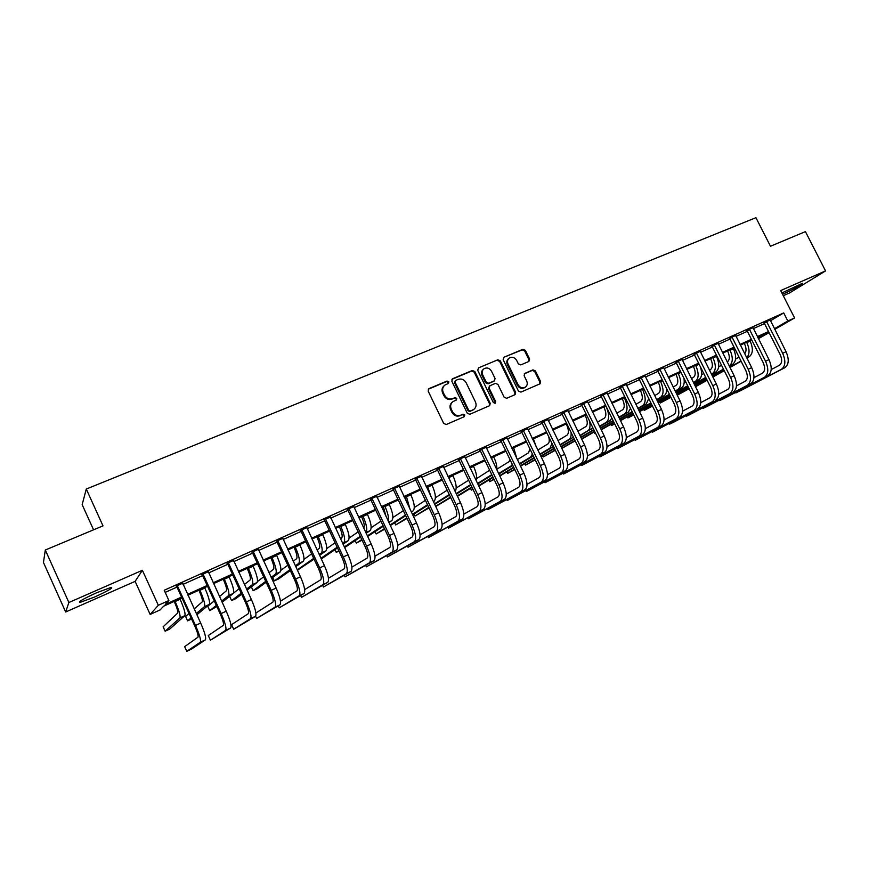 <?xml version="1.0" encoding="UTF-8"?>
<svg xmlns="http://www.w3.org/2000/svg" width="869" height="869" viewBox="0 0 869 869"><rect width="100%" height="100%" fill="white"/><g stroke="black" fill="none" stroke-linecap="round" stroke-linejoin="round"><path stroke-width="1.3" d="M448.828 381.806L447.046 381.056L429.014 388.606L428.167 391.115L443.701 423.442L446.264 424.506L464.231 416.707L464.806 414.947L463.025 414.209L460.711 415.208C457.279 416.273 454.563 415.143 452.553 411.808L451.261 409.125C450.033 406.04 450.598 403.542 452.977 401.608L456.431 400.001L456.801 398.36L455.03 397.611L452.706 398.599C449.273 399.642 446.547 398.513 444.548 395.178L443.266 392.506C442.039 389.475 442.593 387.009 444.895 385.086L448.469 383.425L448.828 381.806M448.208 383.566L448.208 382.36L446.427 381.61L428.265 389.225M464.111 416.762L464.155 415.458L462.384 414.719L460.711 415.208M456.149 400.142L456.171 398.882L454.389 398.143L452.706 398.599M782.556 294.298C791.029 290.626 804.857 282.979 802.413 283.294L781.883 292.962M96.687 592.734C83.174 598.904 77.602 602.141 79.948 602.445L94.645 597.003C107.93 590.92 113.459 587.716 111.232 587.357L96.687 592.734M528.873 361.471L529.623 359.071L525.365 350.348L522.921 349.284L503.944 357.235L503.162 359.657L518.456 391.072L520.922 392.115L540.062 383.794L540.572 381.491L535.413 370.922L532.969 369.868L524.648 373.464L524.137 375.745L526.701 381.013C527.744 383.577 527.287 385.64 525.321 387.183C522.421 388.552 520.01 387.726 518.098 384.717L508.039 364.057C507.018 361.558 507.453 359.538 509.332 358.006C512.265 356.562 514.709 357.365 516.664 360.418L518.337 363.85L520.792 364.904L528.873 361.471M770.401 320.791L783.719 312.927L787.814 321.009L794.581 317.956L774.746 329.384M45.307 550.023L68.879 602.51L65.664 611.993L43.45 562.471L45.307 550.023L102.998 525.864L86.281 489.041L755.932 217.674L770.477 246.253L805.433 231.621L825.55 270.911L780.666 290.583L794.581 317.956M65.664 611.993L135.13 581.372L142.386 570.292L68.879 602.51M142.386 570.292L158.321 605.291L168.89 600.522L165.229 604.455L181.556 597.068M783.719 312.927L164.208 590.247L168.89 600.522M474.832 371.541L472.323 370.476L452.64 378.71L451.815 381.187L467.272 413.231L469.803 414.296L489.671 405.649L490.214 403.303L474.832 371.541L474.181 372.095L471.671 371.03L451.902 379.318M478.526 367.88L497.85 359.788L500.327 360.852L515.621 392.299L515.089 394.624L506.649 398.306L504.161 397.263L497.937 384.435L495.449 383.37L489.953 385.717L489.16 388.182L495.656 401.587L495.276 403.227L493.353 402.575L477.722 370.324L478.526 367.88L497.85 359.788M783.284 295.721L789.508 292.972L825.55 270.911M165.186 592.386L176.994 587.086M182.99 584.402L202.64 575.593M208.636 572.899L227.863 564.274M233.87 561.58L252.673 553.151M258.69 550.457L277.092 542.202M283.109 539.497L301.119 531.426M307.148 528.721L324.767 520.813M330.796 518.109L348.045 510.375M354.085 507.67L370.965 500.099M376.994 497.394L393.527 489.986M399.566 487.281L415.74 480.025M421.78 477.309L437.618 470.205M443.657 467.5L459.169 460.548M465.208 457.833L480.394 451.022M486.434 448.317L501.304 441.648M507.344 438.943L521.911 432.404M527.939 429.699L542.213 423.301M548.241 420.596L562.221 414.328M568.239 411.624L581.937 405.486M587.955 402.781L601.37 396.775M607.388 394.07L620.531 388.182M626.538 385.478L639.41 379.71M645.428 377.016L658.039 371.356M664.035 368.662L676.397 363.123M682.393 360.429L694.516 354.997M700.501 352.314L712.374 346.992M718.359 344.309L729.993 339.084M735.967 336.412L747.373 331.295M753.336 328.623L764.514 323.605M182.588 583.273L176.255 586.108M208.245 571.78L201.901 574.615M233.468 560.472L227.135 563.318M258.299 549.349L251.956 552.195M282.718 538.411L276.375 541.257M306.757 527.646L300.402 530.481M330.405 517.044L324.061 519.89M353.683 506.616L347.35 509.451M376.603 496.34L370.27 499.186M399.175 486.238L392.831 489.073M421.389 476.277L415.056 479.112M443.266 466.479L436.944 469.314M464.817 456.822L458.495 459.658M486.043 447.307L479.721 450.142M506.953 437.943L500.642 440.768M527.559 428.71L521.248 431.535M547.85 419.618L541.561 422.443M567.859 410.657L561.57 413.47M587.574 401.815L581.285 404.639M607.007 393.114L600.729 395.927M626.158 384.532L619.89 387.335M645.037 376.071L638.78 378.873M663.655 367.728L657.409 370.531M682.013 359.505L675.778 362.297M700.121 351.391L693.896 354.183M717.979 343.385L711.754 346.177M735.587 335.488L729.384 338.28M752.956 327.689L746.764 330.492M770.097 320.009L763.916 322.812M86.281 489.041L82.164 504.65L93.57 529.808M769.087 332.642L758.42 338.693M181.947 597.915L163.578 606.225L160.168 609.897L150.152 614.437L158.321 605.291M135.13 581.372L150.152 614.437M774.42 328.743L787.814 321.009M187.541 594.363L207.18 585.478M213.177 582.773L232.381 574.083M238.388 571.367L257.17 562.862M263.188 560.147L281.567 551.826M287.585 549.11L305.584 540.974M311.602 538.248L329.21 530.286M335.238 527.559L352.466 519.76M358.495 517.033L375.365 509.408M381.393 506.681L397.904 499.208M403.933 496.481L420.096 489.171M426.136 486.434L441.963 479.275M447.991 476.549L463.492 469.542M469.521 466.816L484.696 459.951M490.724 457.224L505.584 450.5M511.624 447.774L526.169 441.191M532.197 438.465L546.449 432.012M552.478 429.286L566.436 422.975M572.465 420.248L586.14 414.068M592.158 411.341L605.552 405.28M611.57 402.564L624.692 396.622M630.698 393.907L643.56 388.085M649.567 385.369L662.167 379.677M668.163 376.961L680.514 371.378M686.499 368.662L698.611 363.188M704.585 360.483L716.447 355.117M722.421 352.412L734.044 347.155M740.019 344.461L751.413 339.301M757.366 336.607L768.533 331.556M758.137 338.139L766.545 333.294L757.714 337.291M751.75 339.985L740.355 345.145M734.392 347.839L722.769 353.107M716.795 355.812L704.933 361.178M698.958 363.883L686.858 369.358M680.861 372.073L668.511 377.667M662.515 380.372L649.914 386.086M643.918 388.801L631.057 394.624M625.05 397.339L611.928 403.281M605.91 405.997L592.517 412.069M586.499 414.795L572.823 420.976M566.794 423.703L552.836 430.025M546.818 432.751L532.556 439.203M526.538 441.93L511.982 448.523M505.954 451.25L491.094 457.974M485.065 460.7L469.89 467.576M463.861 470.303L448.361 477.32M442.332 480.046L426.505 487.216M420.466 489.942L404.313 497.264M398.274 499.99L381.763 507.463M375.734 510.19L358.864 517.826M352.836 520.553L335.608 528.352M329.579 531.089L311.982 539.052M305.953 541.778L287.965 549.925M281.947 552.651L263.568 560.972M257.561 563.688L238.769 572.193M232.762 574.909L213.557 583.61M207.561 586.314L187.932 595.211M444.146 385.738C441.952 387.661 441.452 390.094 442.647 393.038L443.266 392.506M452.076 399.132C448.643 400.174 445.927 399.034 443.929 395.721L442.647 393.038M452.282 402.184C449.957 404.118 449.414 406.605 450.631 409.647L451.261 409.125M460.07 415.719C456.638 416.783 453.922 415.654 451.923 412.33L450.631 409.647M489.388 405.801L489.54 403.813L474.181 372.095M455.682 380.426L455.117 382.154L468.673 410.255L470.444 410.994L473.703 409.495C476.114 407.583 476.701 405.073 475.452 401.967L466.197 382.816C464.22 379.525 461.526 378.384 458.115 379.405L455.682 380.426M455.291 380.698L454.476 382.708L455.117 382.154M473.659 409.527L469.792 411.504L468.022 410.765L454.476 382.708M514.774 394.787L514.915 392.821L499.642 361.417L497.177 360.353M489.475 386.032L488.487 388.715L494.972 402.097L495.656 401.587M494.939 403.368L494.972 402.097M491.485 371.15C489.497 368.054 487.009 367.25 484.022 368.738C482.121 370.303 481.676 372.345 482.697 374.854L486.26 382.197L488.758 383.251L494.526 380.763L495.037 378.46L491.485 371.15M483.414 369.26L483.36 369.303C481.459 370.867 481.013 372.899 482.034 375.408L482.697 374.854M494.048 381.154L488.085 383.805L485.586 382.74L482.034 375.408M508.789 358.452L508.637 358.582C506.757 360.114 506.334 362.134 507.344 364.622L508.039 364.057M524.995 387.422L524.594 387.715C521.704 389.084 519.304 388.269 517.392 385.26L507.344 364.622M539.714 383.968L539.834 382.034L534.685 371.476L532.252 370.422L524.246 373.855M528.819 361.493L528.906 359.636L524.648 350.924L522.215 349.87L503.944 357.235M174.191 601.424L174.517 602.152C177.135 608.137 178.199 611.776 177.71 613.069L163.122 626.799L165.132 631.209L179.916 617.902C180.676 615.991 179.079 610.527 175.136 601.511L174.941 601.087M165.132 631.209L169.651 629.134L184.847 615.643C185.64 613.72 184.065 608.257 180.122 599.252L179.926 598.828M176.896 585.391L177.417 585.88L176.765 586.597L194.775 626.006C197.502 632.241 198.566 635.978 197.958 637.205L184.641 646.645L186.781 651.326L200.261 642.256C201.195 640.442 199.609 634.837 195.503 625.452L177.417 585.88M186.781 651.326L191.528 649.089L205.366 639.856C206.333 638.031 204.758 632.426 200.663 623.051L182.577 582.849M176.765 586.597L175.94 585.825M198.903 590.236L199.229 590.953C201.825 596.894 202.825 600.533 202.227 601.869L194.2 608.919M196.883 614.774L209.288 604.433C210.222 602.445 208.745 596.992 204.845 588.063L204.649 587.64M196.307 613.514L204.432 606.66C205.345 604.694 203.846 599.23 199.935 590.29L199.74 589.855M189.04 613.449L185.597 616.479L187.595 620.857L191.082 617.924M187.595 620.857L191.582 619.021M223.224 579.232L223.55 579.938C226.125 585.825 227.07 589.464 226.364 590.833L219.499 596.536M222.138 602.282L233.337 593.397C234.434 591.354 233.044 585.902 229.177 577.038L228.982 576.625M221.617 601.152L228.558 595.591C229.622 593.56 228.221 588.107 224.343 579.232L224.148 578.808M214.252 600.903L207.745 606.312L209.744 610.657L216.316 605.389M209.744 610.657L216.826 606.497M247.176 568.391L247.502 569.086C250.055 574.941 250.924 578.569 250.131 579.981L244.439 584.489M247.046 590.127L257.018 582.534C258.256 580.438 256.963 574.996 253.129 566.197L252.933 565.784M246.568 589.095L252.303 584.696C253.52 582.61 252.216 577.157 248.371 568.348L248.176 567.935M239.127 588.715L233.544 593.136M229.622 596.351L231.578 600.588L241.202 593.212M231.578 600.588L235.901 598.6L241.658 594.211M202.64 573.866L203.161 574.344L202.412 575.104L220.346 614.155C223.04 620.336 224.028 624.072 223.311 625.354L208.288 635.554L210.417 640.203L225.614 630.351C226.711 628.472 225.223 622.867 221.16 613.557L203.161 574.344M210.417 640.203L230.633 627.994C231.762 626.093 230.296 620.499 226.233 611.2L208.223 571.357M202.412 575.104L201.597 574.333M227.96 562.515L228.471 563.003L227.635 563.796L245.482 602.499C248.165 608.637 249.088 612.363 248.262 613.688L231.578 624.637L233.696 629.254L250.544 618.641C251.804 616.686 250.424 611.092 246.394 601.859L228.471 563.003M233.696 629.254L255.475 616.327C256.779 614.361 255.41 608.767 251.391 599.545L233.457 560.06M227.635 563.796L226.831 563.025M252.868 551.359L253.379 551.837L252.455 552.673L270.216 591.039C272.877 597.122 273.735 600.837 272.801 602.206L255.91 613.003M255.605 616.23L256.627 618.456L275.071 607.127C276.494 605.106 275.212 599.512 271.215 590.355L253.379 551.837M256.627 618.456L279.937 604.835C281.382 602.814 280.122 597.22 276.136 588.074L258.278 548.947M252.455 552.673L251.652 551.913M270.748 557.713L271.074 558.409C273.605 564.22 274.419 567.837 273.529 569.293L269.021 572.725M271.584 578.265L280.329 571.835C281.719 569.684 280.513 564.242 276.711 555.519L276.516 555.106M271.15 577.331L275.69 573.964C277.059 571.824 275.831 566.382 272.019 557.637L271.834 557.225M263.644 576.831L257.485 581.535M251.337 586.857L253.096 590.67L265.729 581.339M253.096 590.67L257.365 588.704L266.153 582.252M277.385 540.388L277.884 540.855L276.874 541.724L294.558 579.753C297.187 585.782 297.991 589.508 296.948 590.909L280.47 601.196M278.297 605.834L279.221 607.833L299.208 595.786C300.793 593.701 299.599 588.117 295.634 579.026L277.884 540.855M279.221 607.833L303.998 593.538C305.606 591.452 304.432 585.869 300.478 576.788L282.697 538.009M276.874 541.724L276.07 540.974M293.961 547.209L294.287 547.904C296.796 553.662 297.556 557.279 296.568 558.767L293.233 561.222M295.764 566.664L303.292 561.309C304.823 559.104 303.705 553.662 299.924 545.004L299.74 544.591M295.362 565.806L298.73 563.394C300.229 561.2 299.088 555.769 295.308 547.09L295.123 546.688M287.802 565.23L280.937 570.303M272.714 577.429L274.322 580.894L289.898 569.727M274.322 580.894L278.536 578.95L290.289 570.575M301.5 529.579L301.988 530.047L300.902 530.948L318.51 568.652C321.117 574.637 321.856 578.352 320.715 579.797L304.65 589.627M300.641 595.547L301.478 597.351L322.964 584.631C324.691 582.491 323.594 576.907 319.673 567.891L301.988 530.047M301.478 597.351L327.678 582.415C329.427 580.264 328.352 574.691 324.43 565.686L306.724 527.244M300.902 530.948L300.109 530.199M316.827 536.857L317.142 537.542C319.629 543.266 320.335 546.873 319.26 548.393L317.076 549.958M319.586 555.324L325.908 550.935C327.57 548.676 326.538 543.244 322.79 534.652L322.605 534.25M319.216 554.531L321.411 552.988C323.051 550.75 321.997 545.319 318.25 536.705L318.054 536.303M311.613 553.879L304.009 559.343M297.252 569.858L313.709 558.365M297.426 570.238L314.067 559.147M325.234 518.956L325.723 519.412L324.55 520.346L342.082 557.724C344.667 563.666 345.341 567.37 344.102 568.858L328.46 578.276M322.649 585.391L323.42 587.031L346.351 573.649C348.219 571.454 347.209 565.882 343.32 556.931L325.723 519.412M323.42 587.031L350.978 571.465C352.879 569.26 351.891 563.688 348.002 554.759L330.383 516.642M324.55 520.346L323.768 519.608M339.334 526.668L339.66 527.353C342.125 533.023 342.777 536.629 341.604 538.183L340.561 538.91M343.049 544.2L348.176 540.714C349.979 538.411 349.023 532.99 345.308 524.452L345.123 524.05M342.701 543.462L343.755 542.745C345.525 540.442 344.548 535.022 340.833 526.484L340.648 526.082M335.065 542.767L326.733 548.6M320.965 558.278L337.161 547.231M321.291 558.963L337.498 547.959M348.588 508.484L349.077 508.952L347.828 509.918L365.273 546.97C367.848 552.858 368.456 556.573 367.131 558.094L351.902 567.131M344.32 575.354L345.026 576.864L369.368 562.83C371.378 560.581 370.455 555.019 366.599 546.134L349.077 508.952M345.026 576.864L373.931 560.69C375.973 558.43 375.06 552.869 371.204 544.005L353.661 506.214M347.828 509.918L347.057 509.18M361.515 516.631L361.83 517.305C364.23 522.801 364.861 526.397 363.698 528.07M366.153 533.284L370.118 530.644C372.041 528.287 371.172 522.877 367.489 514.415L367.294 514.013M370.118 530.644L365.838 532.61C367.63 530.155 366.718 524.757 363.079 516.403L362.894 516.012M358.169 531.861L349.11 538.063M334.989 549.664L336.26 552.347L338.769 550.664M344.341 546.949L360.266 536.314M336.26 552.347L338.975 551.098M344.645 547.589L360.581 536.988M371.595 498.187L372.073 498.643L370.748 499.642L388.117 536.379C390.659 542.223 391.224 545.928 389.801 547.481L374.973 556.171M365.675 565.437L366.327 566.838L392.028 552.195C394.178 549.892 393.342 544.331 389.508 535.521L372.073 498.643M366.327 566.838L396.514 550.088C398.697 547.763 397.872 542.213 394.048 533.414L376.581 495.949M370.748 499.642L369.977 498.904M383.359 506.746L386.042 516.49M388.921 522.573L391.745 520.727C393.787 518.326 392.984 512.927 389.334 504.52L389.149 504.118M388.324 521.324C389.03 517.924 387.911 512.982 384.989 506.486L384.804 506.084M380.926 521.161L371.161 527.711M355.16 540.594L356.333 543.092L361.776 539.53M367.37 535.858L383.023 525.604M356.333 543.092L362.058 540.127M367.652 536.466L383.316 526.234M394.233 488.041L394.7 488.497L393.309 489.529L410.602 525.951C413.123 531.763 413.633 535.456 412.123 537.042L397.698 545.406M386.716 555.66L387.324 556.964L414.339 541.713C416.62 539.356 415.86 533.805 412.069 525.061L394.7 488.497M387.324 556.964L418.76 539.638C421.063 537.27 420.324 531.719 416.533 522.986L399.143 485.847M393.309 489.529L392.549 488.802M404.878 497.003L407.17 503.292M411.341 512.047L413.036 510.95C415.208 508.506 414.48 503.118 410.863 494.776L410.668 494.374M410.049 509.332L406.388 496.318M403.335 510.657L392.886 517.555M375.05 531.632L376.147 533.957L384.446 528.613M390.062 524.985L405.432 515.067M376.147 533.957L384.706 529.178M390.333 525.56L405.714 515.665M416.523 478.059L416.99 478.515L415.523 479.569L432.74 515.686C435.239 521.454 435.695 525.148 434.109 526.766L420.075 534.815M407.452 546.014L408.028 547.22L436.314 531.393C438.715 528.982 438.041 523.442 434.272 514.763L416.99 478.515M408.028 547.22L440.67 529.351C443.092 526.929 442.43 521.389 438.682 512.732L421.356 475.897M415.523 479.569L414.774 478.841M433.425 501.706L434.033 501.326C436.314 498.839 435.662 493.451 432.067 485.174L431.882 484.783M430.959 496.557L427.667 486.683M425.419 500.338L414.296 507.561M394.667 522.769L395.699 524.952L406.779 517.913M412.417 514.329L427.515 504.726M395.699 524.952L407.029 518.435M412.677 514.861L427.787 505.291M438.476 468.228L438.943 468.673L437.4 469.76L454.541 505.584C457.029 511.298 457.431 514.991 455.758 516.642L442.115 524.398M427.885 536.488L428.428 537.618L457.952 521.226C460.483 518.771 459.875 513.242 456.149 504.628L438.943 468.673M428.428 537.618L462.243 519.217C464.796 516.751 464.209 511.222 460.483 502.619L443.233 466.099M437.4 469.76L436.662 469.043M455.139 491.485C457.029 488.541 456.301 483.283 452.966 475.701L452.782 475.321M450.609 482.013L448.621 477.2M447.177 490.192L435.402 497.731M414.013 514.013L414.991 516.067L428.786 507.409M434.446 503.857L449.273 494.559M414.991 516.067L429.036 507.909M434.685 504.368L449.523 495.08M460.092 458.55L460.559 458.995L458.951 460.092L476.016 495.634C478.482 501.304 478.83 504.987 477.081 506.67L463.818 514.144M448.035 527.092L448.545 528.156L479.264 511.222C481.915 508.723 481.383 503.194 477.678 494.646L460.559 458.995M448.545 528.156L483.49 509.234C486.162 506.725 485.652 501.207 481.947 492.669L464.785 456.442M458.951 460.092L458.213 459.386M476.288 480.883C477.266 477.374 476.353 472.54 473.562 466.381L473.377 466.001M468.619 480.209L456.192 488.063M435.608 506.301L450.479 497.09M456.149 493.581L470.705 484.554M435.717 506.508L450.707 497.568M456.377 494.059L470.944 485.054M481.393 449.001L481.85 449.447L480.177 450.577L497.166 485.825C499.61 491.452 499.914 495.124 498.089 496.84L485.195 504.053M467.902 517.815L468.38 518.815L500.262 501.359C503.021 498.817 502.564 493.299 498.893 484.815L481.85 449.447M468.38 518.815L504.422 499.403C507.214 496.851 506.768 491.333 503.097 482.871L486.01 446.938M480.177 450.577L479.449 449.87M496.84 469.89C497.133 466.316 496.134 462.091 493.853 457.192L493.668 456.812M489.66 470.248L476.69 478.547M457.257 495.906L471.856 486.955M477.537 483.479L491.767 474.615M457.474 496.34L472.073 487.411M477.754 483.935L492.039 475.191M502.369 439.605L502.825 440.051L501.098 441.202L518 476.169C520.422 481.752 520.683 485.423 518.782 487.161L506.258 494.124M487.498 508.669L487.943 509.614L520.955 491.637C523.822 489.051 523.431 483.555 519.792 475.126L502.825 440.051M487.943 509.614L525.05 489.714C527.939 487.118 527.57 481.622 523.931 473.214L506.92 437.574M501.098 441.202L500.37 440.507M516.816 458.495L513.688 447.752M510.081 459.799L509.017 461.689L496.894 469.184M470.509 488.367L471.335 490.094L472.899 489.138M478.602 485.684L492.919 476.994M498.61 473.551L511.081 465.969L512.33 464.426M471.335 490.094L472.997 489.334M478.797 486.108L493.125 477.429M498.817 473.985L512.84 465.491M523.029 430.351L523.486 430.785L521.693 431.969L538.53 466.653C540.931 472.193 541.148 475.854 539.171 477.624L527.005 484.348M506.812 499.642L507.246 500.533L541.333 482.067C544.309 479.438 543.994 473.942 540.377 465.588L523.486 430.785M507.246 500.533L545.374 480.166C548.372 477.537 548.067 472.041 544.461 463.698L527.516 428.341M521.693 431.969L520.976 431.274M536.086 446.46L533.403 438.823M529.851 448.762L528.613 452.738L517.359 459.625M488.845 480.025L489.638 481.665L493.918 479.08M499.621 475.658L513.666 467.207M519.369 463.785L530.677 456.985L532.393 454.009M489.638 481.665L494.113 479.482M499.816 476.06L513.872 467.62M519.575 464.198L533.338 455.943M543.397 421.237L543.842 421.671L541.995 422.866L558.756 457.268C561.146 462.786 561.309 466.436 559.267 468.228L547.448 474.724M525.864 490.724L526.277 491.582L561.417 472.638C564.502 469.966 564.253 464.481 560.668 456.182L543.842 421.671M526.277 491.582L565.393 470.77C568.5 468.087 568.261 462.612 564.687 454.324L547.818 419.249M541.995 422.866L541.289 422.182M553.51 431.393L552.858 430.014M548.643 436.499C549.653 440.311 549.414 442.777 547.937 443.907L537.824 450.044M506.942 471.78L507.702 473.333L514.633 469.206M520.346 465.795L534.131 457.583M539.834 454.172L549.99 448.122L551.989 443.386M507.702 473.333L514.817 469.575M520.531 466.175L534.316 457.974M540.029 454.574L553.531 446.536M563.46 412.243L563.905 412.677L562.004 413.905L578.689 448.035C581.057 453.499 581.187 457.148 579.069 458.962L567.587 465.241M544.657 481.937L545.048 482.74L581.209 463.34C584.392 460.635 584.207 455.16 580.655 446.916L563.905 412.677M545.048 482.74L585.13 461.493C588.335 458.778 588.161 453.314 584.609 445.08L567.815 410.298M562.004 413.905L561.298 413.209M566.251 423.953L566.555 424.572C568.826 429.818 568.978 433.359 567.001 435.195L557.996 440.605M524.811 463.633L525.528 465.121L535.054 459.484M540.768 456.106L554.292 448.111M560.005 444.722L569.043 439.377C570.683 438.324 571.357 436.021 571.085 432.48M525.528 465.121L535.228 459.853M540.952 456.475L554.476 448.48M560.19 445.102L573.399 437.205M583.24 403.39L583.675 403.813L581.73 405.063L598.328 438.921C600.675 444.352 600.761 447.991 598.589 449.838L587.444 455.899M563.188 473.257L563.568 474.029L600.718 454.172C603.998 451.435 603.879 445.971 600.349 437.791L583.675 403.813M563.568 474.029L604.585 452.358C607.887 449.61 607.779 444.146 604.248 435.977L587.531 401.467M581.73 405.063L581.024 404.378M585.163 415.393L585.467 416.012C587.726 421.215 587.835 424.745 585.793 426.614L577.885 431.328M542.441 455.584L543.136 457.007L555.182 449.936M560.907 446.568L574.17 438.78M579.884 435.423L587.835 430.763C589.975 429.264 590.551 426.027 589.562 421.041M543.136 457.007L555.356 450.283M561.081 446.927L574.344 439.149M580.068 435.793L592.843 427.733M602.728 394.656L603.162 395.08L601.163 396.351L617.696 429.949C620.021 435.336 620.064 438.975 617.837 440.844L607.007 446.699M581.48 464.698L581.839 465.436L619.945 445.145C623.323 442.364 623.258 436.911 619.76 428.786L603.162 395.08M581.839 465.436L623.757 443.353C627.157 440.561 627.103 435.119 623.605 427.005L606.964 392.755M601.163 396.351L600.468 395.667M603.825 406.953L604.118 407.561C606.356 412.732 606.432 416.262 604.335 418.141L597.481 422.193M599.491 426.266L606.366 422.258C609.517 419.455 609.419 414.165 606.062 406.377L605.878 406.019M561.743 448.285L575.028 440.529M580.753 437.194L593.766 429.612M561.798 448.404L575.191 440.865M580.916 437.531L593.929 429.949M599.653 426.625L610.038 420.574L611.885 418.13M621.943 386.053L622.378 386.477L620.325 387.759L636.781 421.096C639.095 426.451 639.095 430.079 636.803 431.969L626.299 437.628M599.523 456.247L599.871 456.953L638.911 436.238C642.376 433.425 642.376 427.982 638.9 419.923L622.378 386.477M599.871 456.953L642.669 434.478C646.156 431.654 646.156 426.212 642.691 418.163L626.114 384.185M620.325 387.759L619.63 387.085M622.215 398.621L622.519 399.229C624.735 404.367 624.768 407.887 622.628 409.788L616.805 413.199M618.804 417.25L624.637 413.872C627.885 411.048 627.842 405.758 624.507 398.024L624.322 397.665M581.557 438.834L594.592 431.285M600.316 427.972L613.079 420.574M581.709 439.149L594.744 431.611M600.479 428.287L613.242 420.9M618.967 417.587L628.265 412.21L630.525 408.43M640.887 377.57L641.311 377.982L639.204 379.297L655.595 412.373C657.887 417.696 657.855 421.313 655.498 423.225L645.309 428.689M617.327 447.904L617.663 448.578L657.594 427.461C661.157 424.615 661.211 419.184 657.757 411.178L641.311 377.982M617.663 448.578L661.309 425.723C664.883 422.866 664.948 417.446 661.505 409.44L645.004 375.723M639.204 379.297L638.53 378.623M640.366 390.409L640.67 391.007C642.864 396.112 642.864 399.621 640.659 401.543L635.858 404.346M637.857 408.376L642.669 405.606C645.993 402.749 646.004 397.47 642.691 389.79L642.517 389.431M594.016 432.034L594.624 433.273L595.352 432.849M601.098 429.547L613.872 422.182M619.608 418.88L632.132 411.678M594.624 433.273L595.384 432.925M601.239 429.851L614.025 422.497M619.76 419.195L632.284 411.993M638.009 408.702L646.254 403.966L648.774 398.61M659.56 369.206L659.984 369.618L657.833 370.944L674.148 403.781C676.419 409.06 676.354 412.666 673.942 414.6L664.057 419.89M634.902 439.671L635.217 440.311L676.028 418.804C679.667 415.925 679.775 410.505 676.354 402.553L659.984 369.618M635.217 440.311L679.688 417.087C683.338 414.198 683.469 408.788 680.047 400.848L663.623 367.381M657.833 370.944L657.16 370.281M658.267 382.306L658.572 382.903C660.755 387.965 660.722 391.474 658.463 393.407L654.65 395.623M656.638 399.631L660.462 397.437C663.862 394.559 663.927 389.29 660.646 381.665L660.462 381.306M610.777 424.365L611.363 425.56L614.622 423.692M620.357 420.411L632.893 413.231M638.628 409.94L650.903 402.912M611.363 425.56L614.763 423.985M620.499 420.705L633.045 413.525M638.78 410.244L651.055 403.216M656.79 399.946L663.992 395.819C665.893 394.635 666.762 392.234 666.61 388.617M677.972 360.95L678.396 361.363L676.201 362.71L692.441 395.297C694.7 400.544 694.592 404.139 692.126 406.095L682.545 411.2M694.201 410.266L652.554 432.165L652.239 431.545L652.554 432.165L694.201 410.266C697.926 407.355 698.089 401.956 694.7 394.059L678.396 361.363M697.807 408.582C701.544 405.66 701.728 400.261 698.328 392.375L681.969 359.158M676.201 362.71L675.539 362.058M675.93 374.3L676.234 374.897C678.396 379.938 678.331 383.435 676.017 385.391L673.171 387.031M675.159 391.017L678.016 389.388C681.502 386.477 681.611 381.23 678.341 373.648L678.168 373.29M667.468 390.322L666.577 390.844M627.331 416.794L627.896 417.935L633.61 414.687M639.356 411.417L651.652 404.411M657.388 401.141L669.423 394.276M627.896 417.935L633.751 414.969M639.497 411.7L651.793 404.693M657.529 401.435L669.575 394.58M675.3 391.311L681.492 387.791C683.87 386.227 684.696 383.055 683.957 378.287M696.134 352.814L696.547 353.227L694.309 354.595L710.473 386.933C712.721 392.147 712.58 395.732 710.06 397.709L700.762 402.651M712.124 401.847L673.051 422.519L669.651 424.115L669.336 423.529L669.651 424.115L712.124 401.847C715.937 398.914 716.154 393.516 712.776 385.673L696.547 353.227M715.687 400.185C719.499 397.231 719.728 391.843 716.36 384.011L700.077 351.054M694.309 354.595L693.658 353.944M693.364 366.414L693.658 367.011C695.808 372.008 695.711 375.495 693.353 377.472L691.442 378.558M693.419 382.523L695.33 381.437C698.893 378.504 699.056 373.268 695.819 365.74L695.634 365.382M685.728 381.839L684.175 382.74M643.69 409.31L644.233 410.407L643.668 409.321M652.478 406.084L644.233 410.407L652.347 405.812M658.083 402.553L670.14 395.721M675.876 392.473L687.694 385.771M658.224 402.825L670.281 396.003M676.017 392.755L687.835 386.064M693.56 382.816L698.774 379.862C701.87 377.581 702.413 373.203 700.392 366.751M714.046 344.797L714.459 345.21L712.167 346.59L728.265 378.688C730.492 383.859 730.318 387.444 727.744 389.431L718.739 394.211M729.808 393.548L689.888 414.589L686.543 416.164L686.217 415.621L686.543 416.164L729.808 393.548C733.686 390.583 733.957 385.195 730.612 377.407L714.459 345.21M733.317 391.897C737.205 388.932 737.488 383.555 734.142 375.766L717.935 343.059M712.167 346.59L711.526 345.949M710.56 358.625L710.853 359.223C712.993 364.187 712.862 367.663 710.451 369.651L709.462 370.216M711.57 374.441L715.817 372.041C719.467 369.075 719.684 363.85 716.469 356.388L716.295 356.029M711.429 374.159L712.428 373.605C716.056 370.639 716.262 365.414 713.047 357.93L712.873 357.583M703.749 373.485L701.533 374.745M659.81 401.989L660.364 402.977L670.814 397.079M676.56 393.842L688.389 387.161M694.125 383.935L705.704 377.396M659.832 401.912L660.364 402.977L670.944 397.339M676.69 394.102L688.52 387.433M694.255 384.196L705.845 377.667M731.709 336.89L732.111 337.291L729.786 338.693L745.808 370.552C748.024 375.69 747.818 379.264 745.189 381.274L736.467 385.89M702.934 407.778L703.206 408.321L747.242 385.358C751.207 382.36 751.522 376.994 748.198 369.26L732.111 337.291M702.88 407.8L703.206 408.321L706.519 406.768L750.707 383.729C754.672 380.731 755.009 375.365 751.685 367.641L735.543 335.173M729.786 338.693L729.156 338.063M727.538 350.946L727.831 351.532C729.949 356.464 729.786 359.94 727.331 361.938L727.234 361.993M729.33 366.186L732.643 364.328C736.358 361.33 736.619 356.127 733.436 348.697L733.262 348.36M729.2 365.914L729.297 365.86C733.001 362.873 733.251 357.659 730.058 350.229L729.884 349.881M721.531 365.241L718.674 366.87M677.201 395.123L689.041 388.476M694.776 385.249L706.378 378.732M712.113 375.517L723.475 369.129M677.233 395.199L689.16 388.725M694.907 385.51L706.508 378.993M712.243 375.777L723.605 369.401M749.132 329.079L749.534 329.492L747.166 330.893L763.123 362.525C765.317 367.63 765.078 371.193 762.406 373.225L753.944 377.678M719.402 400.044L719.662 400.576L764.448 377.276C768.478 374.257 768.848 368.901 765.546 361.222L749.534 329.492M719.336 400.088L719.662 400.576L722.932 399.045L767.859 375.68C771.9 372.649 772.28 367.294 768.989 359.625L752.912 327.385M747.166 330.893L746.547 330.285M744.288 343.364L744.57 343.95C746.471 348.176 746.514 351.456 744.711 353.77M746.851 358.05L749.252 356.703C753.032 353.694 753.347 348.491 750.175 341.115L750.001 340.778M746.688 357.713C749.751 354.356 749.806 349.327 746.851 342.625L746.677 342.288M739.063 357.126L735.587 359.093M695.406 386.499L707.008 380.003M712.754 376.788L724.127 370.433M729.851 367.229L741.007 360.983M695.526 386.738L707.138 380.253M712.873 377.037L724.246 370.683M729.982 367.478L741.138 361.243M766.317 321.389L766.719 321.791L764.318 323.214L780.199 354.617C782.372 359.679 782.1 363.242 779.384 365.284L771.194 369.586M735.663 392.419L735.913 392.929L781.416 369.303C785.522 366.262 785.934 360.917 782.665 353.281L766.719 321.791M735.576 392.462L739.139 391.419L784.783 367.728C788.9 364.676 789.324 359.332 786.054 351.706L770.053 319.716M764.318 323.214L763.71 322.605M446.427 381.61L447.046 381.056M462.384 414.719L463.025 414.209M454.389 398.143L455.03 397.611M443.929 395.721L444.548 395.178M451.923 412.33L452.553 411.808M428.417 389.149L429.014 388.606M489.54 403.813L490.214 403.303M452.01 379.264L452.64 378.71M471.671 371.03L472.323 370.476M468.022 410.765L468.673 410.255M469.792 411.504L470.444 410.994M472.204 410.461L472.866 409.951M499.642 361.417L500.327 360.852M514.915 392.821L515.621 392.299M488.487 388.715L489.16 388.182M485.586 382.74L486.26 382.197M488.085 383.805L488.758 383.251M493.57 381.458L494.255 380.915M517.392 385.26L518.098 384.717M524.279 373.8L524.898 373.322M532.252 370.422L532.969 369.868M534.685 371.476L535.413 370.922M539.834 382.034L540.572 381.491M522.215 349.87L522.921 349.284M524.648 350.924L525.365 350.348M528.906 359.636L529.623 359.071M175.136 601.511L180.122 599.252M179.916 617.902L184.847 615.643M195.503 625.452L200.663 623.051M200.261 642.256L205.366 639.856M199.935 590.29L204.845 588.063M204.432 606.66L209.288 604.433M224.343 579.232L229.177 577.038M228.558 595.591L233.337 593.397M248.371 568.348L253.129 566.197M252.303 584.696L257.018 582.534M221.16 613.557L226.233 611.2M225.614 630.351L230.633 627.994M246.394 601.859L251.391 599.545M250.544 618.641L255.475 616.327M271.215 590.355L276.136 588.074M275.071 607.127L279.937 604.835M272.019 557.637L276.711 555.519M275.69 573.964L280.329 571.835M295.634 579.026L300.478 576.788M299.208 595.786L303.998 593.538M295.308 547.09L299.924 545.004M298.73 563.394L303.292 561.309M319.673 567.891L324.43 565.686M322.964 584.631L327.678 582.415M318.25 536.705L322.79 534.652M321.411 552.988L325.908 550.935M343.32 556.931L348.002 554.759M346.351 573.649L350.978 571.465M340.833 526.484L345.308 524.452M343.755 542.745L348.176 540.714M366.599 546.134L371.204 544.005M369.368 562.83L373.931 560.69M363.079 516.403L367.489 514.415M389.508 535.521L394.048 533.414M392.028 552.195L396.514 550.088M384.989 506.486L389.334 504.52M388.704 522.117L391.745 520.727M412.069 525.061L416.533 522.986M414.339 541.713L418.76 539.638M406.583 496.71L410.863 494.776M411.211 511.798L413.036 510.95M434.272 514.763L438.682 512.732M436.314 531.393L440.67 529.351M427.852 487.074L432.067 485.174M433.381 501.619L434.033 501.326M456.149 504.628L460.483 502.619M457.952 521.226L462.243 519.217M448.806 477.592L452.966 475.701M477.678 494.646L481.947 492.669M479.264 511.222L483.49 509.234M470.075 467.957L473.562 466.381M498.893 484.815L503.097 482.871M500.262 501.359L504.422 499.403M491.278 458.354L493.853 457.192M491.213 475.093L491.854 474.8M519.792 475.126L523.931 473.214M520.955 491.637L525.05 489.714M512.167 448.893L513.861 448.132M511.081 465.969L512.71 465.23M540.377 465.588L544.461 463.698M541.333 482.067L545.374 480.166M532.74 439.584L533.588 439.193M530.677 456.985L533.262 455.801M560.668 456.182L564.687 454.324M561.417 472.638L565.393 470.77M549.99 448.122L553.51 446.503M580.655 446.916L584.609 445.08M581.209 463.34L585.13 461.493M569.043 439.377L572.823 437.65M600.349 437.791L604.248 435.977M600.718 454.172L604.585 452.358M587.835 430.763L591.561 429.058M619.76 428.786L623.605 427.005M619.945 445.145L623.757 443.353M606.366 422.258L610.038 420.574M638.9 419.923L642.691 418.163M638.911 436.238L642.669 434.478M624.507 398.024L625.224 397.698M624.637 413.872L628.265 412.21M657.757 411.178L661.505 409.44M657.594 427.461L661.309 425.723M642.691 389.79L644.092 389.16M642.669 405.606L646.254 403.966M676.354 402.553L680.047 400.848M676.028 418.804L679.688 417.087M660.646 381.665L662.699 380.731M660.462 397.437L663.992 395.819M694.7 394.059L698.328 392.375M678.341 373.648L681.035 372.432M678.016 389.388L681.492 387.791M712.776 385.673L716.36 384.011M695.819 365.74L699.132 364.23M695.33 381.437L698.774 379.862M730.612 377.407L734.142 375.766M713.047 357.93L716.469 356.388M712.428 373.605L715.817 372.041M748.198 369.26L751.685 367.641M747.242 385.358L750.707 383.729M730.058 350.229L733.436 348.697M729.297 365.86L732.643 364.328M765.546 361.222L768.989 359.625M764.448 377.276L767.859 375.68M746.851 342.625L750.175 341.115M746.753 357.854L749.252 356.703M782.665 353.281L786.054 351.706M781.416 369.303L784.783 367.728M79.948 602.445L79.568 601.587M473.051 410.005L473.703 409.495M493.842 381.317L494.526 380.763M524.594 387.715L525.321 387.183"/></g></svg>
